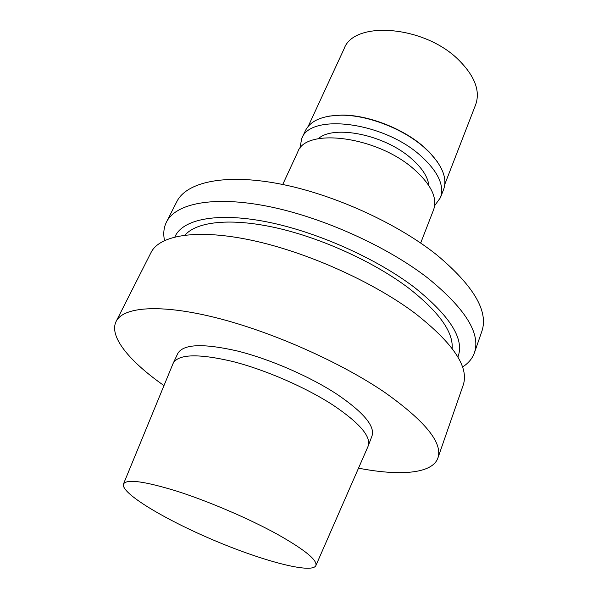 <?xml version="1.0" encoding="UTF-8"?>
<svg xmlns="http://www.w3.org/2000/svg" width="598" height="598" viewBox="0 0 598 598"><rect width="100%" height="100%" fill="white"/><g stroke="black" fill="none" stroke-linecap="round" stroke-linejoin="round"><path stroke-width="0.9" d="M123.517 483.917L172.979 363.719L177.815 353.44C183.28 344.022 203.096 343.192 237.249 350.966C270.087 359.129 310.332 376.665 337.504 394.598C363.614 412.471 375.125 426.232 372.023 435.875L367.994 446.497L315.886 565.573M173.218 363.165C178.548 354.031 198.327 353.463 232.547 361.454C265.46 369.811 305.899 387.422 333.258 405.25C359.57 423.01 371.223 436.577 368.226 445.944M163.979 385.59C129.609 361.506 108.597 336.442 116.139 321.41C123.21 306.871 159.89 303.694 215.803 317.673C271.597 331.606 340.509 362.171 384.835 392.452C425.26 421.171 442.954 443.021 437.908 458.001C432.332 473.863 399.711 476.158 358.508 468.167M116.139 321.41L151.032 252.528C159.576 235.119 196.854 228.6 251.728 240.284C306.49 251.945 372.853 281.673 414.877 313.15C453.142 343.14 469.258 367.105 463.226 385.045L437.908 458.001M185.051 235.081C196.757 221.492 230.992 217.612 276.62 227.92C322.195 238.236 374.894 262.417 409.226 288.542C439.074 312.074 453.374 332.047 452.14 348.455M174.9 236.913C182.241 219.488 216.177 212.013 266.11 221.723C315.946 231.419 376.411 258.299 414.735 287.638C450.429 316.327 464.803 339.462 457.874 357.028M164.517 240.501C163.097 233.713 163.747 227.576 166.453 222.075C175.618 203.462 213.12 195.539 267.523 206.265C321.814 216.954 387.063 246.316 428.086 278.272C465.423 308.762 480.867 333.609 474.416 352.79C472.345 358.568 468.376 363.3 462.508 366.993M166.453 222.075L176.776 201.705C186.337 182.308 223.981 173.48 278.055 183.571C332.025 193.64 396.534 222.748 436.899 255.002C473.623 285.822 488.626 311.229 481.898 331.225L474.416 352.79M282.734 184.49L297.744 151.989C305.488 127.381 376.613 136.187 413.539 168.83C430.979 184.251 437.676 197.863 433.625 209.674L420.678 243.042M318.33 138.699C333.505 124.534 384.29 134.64 410.983 158.223C421.971 167.746 427.944 176.881 428.886 185.627M299.919 148.454L301.646 138.773C309.816 113.067 382.675 121.618 420.23 155.338C437.93 171.245 444.665 185.358 440.427 197.684L434.664 205.652M301.646 138.773L305.301 130.872C310.265 120.766 322.27 115.534 341.331 115.19C367.359 114.988 402.618 128.548 423.623 146.944L429.827 152.752C442.812 166.7 447.394 178.974 443.574 189.559L440.427 197.684M329.498 116.064L341.936 115.078C367.703 114.876 402.566 128.278 423.354 146.488L429.484 152.236L437.415 161.871M308.224 126.328L344.112 48.744C353.792 20.347 423.952 25.393 458.434 59.718C474.73 75.931 480.478 90.889 475.687 104.598L444.807 184.304M277.532 534.365C305.062 549.928 317.822 560.393 315.796 565.775C311.229 573.99 261.954 560.752 213.232 539.994C164.45 519.363 120.699 493.118 123.435 484.118C126.357 478.766 144.268 481.151 177.165 491.264C208.911 501.438 249.344 518.81 277.532 534.365M341.936 115.078L341.331 115.19M429.484 152.236L429.827 152.752"/></g></svg>
